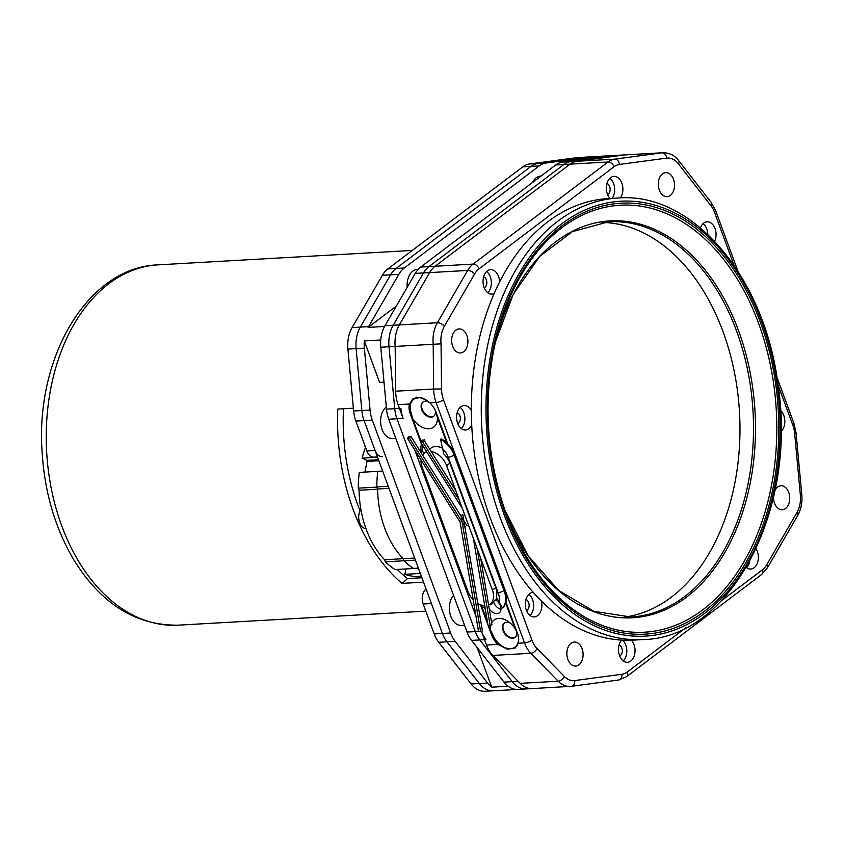 <?xml version="1.0" encoding="UTF-8"?>
<svg xmlns="http://www.w3.org/2000/svg" width="844" height="844" viewBox="0 0 844 844"><rect width="100%" height="100%" fill="white"/><g stroke="black" fill="none" stroke-linecap="round" stroke-linejoin="round"><path stroke-width="1.27" d="M685.782 627.757L627.345 671.961A22.735 15.329 -93.2 0 1 621.944 674.25L574.743 680.57A22.735 15.329 -93.2 0 1 564.341 676.445L536.995 648.509A22.735 15.329 -93.2 0 1 531.92 640.153L443.48 399.792A22.735 15.329 -93.2 0 1 441.539 388.978L441.043 343.846A22.735 15.329 -93.2 0 1 444.377 326.248L474.655 273.941A22.735 15.329 -93.2 0 1 479.033 268.846L614.031 166.743A22.735 15.329 -93.2 0 1 619.433 164.443L666.633 158.134A22.735 15.329 -93.2 0 1 678.481 163.915L710.891 205.63A5.57 2.943 142.2 0 0 711.186 202.444L678.776 160.729C674.82 155.444 669.566 152.775 662.994 152.732A28.306 19.085 86.8 0 0 662.023 152.817L624.011 154.98L576.811 161.288A28.306 19.085 86.8 0 0 570.08 164.147L435.082 266.25A28.306 19.085 86.8 0 0 429.638 272.601L399.36 324.898A28.306 19.085 86.8 0 0 395.171 346.42A28.306 19.085 -93.2 0 1 399.36 324.898L429.638 272.601A28.306 19.085 -93.2 0 1 435.082 266.25L570.08 164.147A28.306 19.085 -93.2 0 1 576.811 161.288L624.011 154.98A28.306 19.085 -93.2 0 1 624.993 154.885A28.306 19.085 86.8 0 0 624.011 154.98L617.85 155.328A28.306 19.085 -93.2 0 1 618.831 155.233L610.613 155.697A28.306 19.085 86.8 0 0 610.307 155.718L593.87 156.646L591.866 158.166M526.972 688.852A28.306 19.085 -93.2 0 1 525.991 688.947A28.306 19.085 -93.2 0 1 512.224 681.646L479.814 639.931A28.306 19.085 -93.2 0 1 475.277 631.597L396.965 418.751A28.306 19.085 -93.2 0 1 394.728 408.675L389.01 346.768A28.306 19.085 -93.2 0 1 393.188 325.246L423.477 272.95A28.306 19.085 -93.2 0 1 428.921 266.609L563.919 164.496A28.306 19.085 -93.2 0 1 570.649 161.637L617.85 155.328A28.306 19.085 -93.2 0 1 618.831 155.233L662.994 152.732M441.043 343.846L395.171 346.42L395.657 391.205A28.306 19.085 86.8 0 0 398.083 404.666L403.126 418.392A28.306 19.085 -93.2 0 1 400.889 408.327M485.975 639.583A28.306 19.085 -93.2 0 1 481.449 631.249L486.513 645.027A28.306 19.085 86.8 0 0 492.843 655.429L520.178 683.366A28.306 19.085 86.8 0 0 532.153 688.588A28.306 19.085 -93.2 0 1 518.385 681.298M476.005 616.447L414.752 449.968L476.005 616.447M533.134 688.504A28.306 19.085 -93.2 0 1 532.153 688.588L525.991 688.947A28.306 19.085 -93.2 0 1 512.224 681.646L479.814 639.931A28.306 19.085 -93.2 0 1 475.277 631.597L396.965 418.751A28.306 19.085 -93.2 0 1 394.728 408.675L389.01 346.768A28.306 19.085 -93.2 0 1 393.188 325.246L423.477 272.95A28.306 19.085 -93.2 0 1 428.921 266.609L563.919 164.496A28.306 19.085 -93.2 0 1 570.649 161.637L617.85 155.328L609.632 155.792A28.306 19.085 -93.2 0 1 610.613 155.697L577.739 157.564A28.306 19.085 -93.2 0 0 576.758 157.659L529.557 163.968A28.306 19.085 -93.2 0 0 522.826 166.827L387.839 268.93A28.306 19.085 -93.2 0 0 382.385 275.281L352.106 327.577A28.306 19.085 -93.2 0 0 347.918 349.099L353.636 411.007A28.306 19.085 -93.2 0 0 355.883 421.072L366.887 451.002A11.141 7.512 86.8 0 0 374.092 457.153L377.468 456.963M384.02 382.153L379.578 382.406L364.323 340.923A28.306 19.085 -93.2 0 0 364.355 348.171L370.073 410.078A28.306 19.085 -93.2 0 0 372.309 420.143L450.633 632.989A28.306 19.085 -93.2 0 0 455.159 641.324L487.568 683.049A28.306 19.085 -93.2 0 0 491.714 687.185L508.151 686.256A28.306 19.085 86.8 0 0 517.773 689.411A28.306 19.085 -93.2 0 1 504.005 682.121L471.596 640.396A28.306 19.085 -93.2 0 1 467.059 632.061L388.746 419.215A28.306 19.085 -93.2 0 1 386.51 409.14L380.792 347.232A28.306 19.085 -93.2 0 1 384.969 325.721L415.259 273.414A28.306 19.085 -93.2 0 1 420.702 267.073L555.7 164.97A28.306 19.085 -93.2 0 1 562.431 162.101L609.632 155.792M513.047 637.864A8.915 6.003 52.9 0 1 504.417 632.135A8.915 6.003 52.9 0 1 504.49 622.988A8.915 6.003 -127.1 0 0 504.417 632.135A8.915 6.003 -127.1 0 0 513.047 637.864A8.915 6.003 -127.1 0 0 515.241 637.188A8.915 6.003 52.9 0 1 513.047 637.864M431.717 416.809A8.915 6.003 52.9 0 1 423.087 411.081A8.915 6.003 52.9 0 1 423.161 401.934A8.915 6.003 -127.1 0 0 423.087 411.081A8.915 6.003 -127.1 0 0 431.717 416.809A8.915 6.003 -127.1 0 0 433.9 416.134A8.915 6.003 52.9 0 1 431.717 416.809M601.909 222.415A197.939 133.426 -93.2 0 1 735.124 376.034A197.939 133.426 -93.2 0 1 671.413 597.119A197.939 133.426 -93.2 0 1 624.296 617.143M420.586 441.897L410.247 413.803A17.555 11.816 52.9 0 1 409.435 404.023L412.895 398.853L421.114 397.355L429.87 402.862A17.555 11.816 52.9 0 1 436.137 412.336L447.668 443.67M505.936 602.057L517.467 633.39A17.555 11.816 52.9 0 1 518.269 643.223L515.389 647.907L507.455 649.226L497.897 644.383A17.555 11.816 52.9 0 1 491.577 634.857L488.159 625.541M488.001 625.119L480.742 605.391M421.483 444.334L420.734 442.298M486.587 271.515A12.259 8.261 -93.2 0 1 491.324 281.896A12.259 8.261 -93.2 0 1 487.79 292.741M483.591 276.885A5.57 3.756 -93.2 0 1 486.83 282.149A5.57 3.756 -93.2 0 1 484.213 287.741M643.086 639.562L633.211 640.121A221.128 149.061 -93.2 0 1 631.354 640.206A221.128 149.061 -93.2 0 1 621.648 640.111A221.128 149.061 -93.2 0 1 541.363 600.981A221.128 149.061 -93.2 0 1 533.313 592.425A221.128 149.061 -93.2 0 1 471.722 425.038A221.128 149.061 -93.2 0 1 471.342 410.68A221.128 149.061 -93.2 0 1 494.151 293.575A12.259 8.261 -93.2 0 1 491.989 294.134A12.259 8.261 -93.2 0 1 484.066 287.361A12.259 8.261 -93.2 0 1 490.607 269.658A12.259 8.261 -93.2 0 1 499.574 282.033A221.128 149.061 -93.2 0 1 608.165 198.583L618.04 198.013A221.128 149.061 86.8 0 0 500.123 517.456A221.128 149.061 86.8 0 0 643.086 639.562C730.408 638.169 797.337 510.472 778.136 385.676C765.329 277.887 692.65 191.609 618.04 198.013M494.151 293.575A221.128 149.061 -93.2 0 1 499.574 282.033M703.073 223.649A12.259 8.261 -93.2 0 1 707.831 234.432M700.446 227.869A12.259 8.261 -93.2 0 1 707.093 221.793A12.259 8.261 -93.2 0 1 714.91 228.281A12.259 8.261 -93.2 0 1 714.678 241.257M749.788 561.344A12.259 8.261 -93.2 0 1 746.571 567.653M756.087 548.8A12.259 8.261 -93.2 0 1 757.817 561.693A12.259 8.261 -93.2 0 1 750.78 569.046A12.259 8.261 -93.2 0 1 746.328 567.463M528.882 594.292A12.259 8.261 -93.2 0 1 533.619 604.673A12.259 8.261 -93.2 0 1 530.085 615.519M525.886 599.662A5.57 3.756 -93.2 0 1 529.125 604.926A5.57 3.756 -93.2 0 1 526.508 610.518M541.363 600.981A12.259 8.261 -93.2 0 1 534.284 616.911A12.259 8.261 -93.2 0 1 526.361 610.138A12.259 8.261 -93.2 0 1 532.902 592.435A12.259 8.261 -93.2 0 1 533.313 592.425M622.608 640.163A12.259 8.261 -93.2 0 1 623.252 660.926M619.063 645.069A5.57 3.756 -93.2 0 1 622.292 650.334A5.57 3.756 -93.2 0 1 619.675 655.925M631.354 640.206A12.259 8.261 -93.2 0 1 634.783 653.667A12.259 8.261 -93.2 0 1 627.461 662.318A12.259 8.261 -93.2 0 1 619.528 655.545A12.259 8.261 -93.2 0 1 621.648 640.111M780.478 410.406A12.259 8.261 -93.2 0 1 780.974 431.537M609.906 178.242A12.259 8.261 -93.2 0 1 612.09 198.361M606.91 183.612A5.57 3.756 -93.2 0 1 610.149 188.877A5.57 3.756 -93.2 0 1 607.532 194.468M610.012 198.477A12.259 8.261 -93.2 0 1 607.385 194.088A12.259 8.261 -93.2 0 1 613.915 176.385A12.259 8.261 -93.2 0 1 622.176 184.15A12.259 8.261 -93.2 0 1 620.287 197.918M460.117 407.409A12.259 8.261 -93.2 0 1 464.865 417.791A12.259 8.261 -93.2 0 1 461.32 428.636M457.131 412.779A5.57 3.756 -93.2 0 1 460.36 418.044A5.57 3.756 -93.2 0 1 457.743 423.635M471.722 425.038A12.259 8.261 -93.2 0 1 465.529 430.029A12.259 8.261 -93.2 0 1 457.606 423.255A12.259 8.261 -93.2 0 1 464.137 405.553A12.259 8.261 -93.2 0 1 471.342 410.68M463.736 351.684A12.027 8.113 -93.2 0 1 460.465 352.94A12.027 8.113 -93.2 0 1 451.688 341.387A12.027 8.113 -93.2 0 1 459.104 328.917A12.027 8.113 -93.2 0 1 467.555 337.948A12.027 8.113 -93.2 0 1 463.736 351.684M670.347 195.418A12.027 8.113 -93.2 0 1 667.076 196.673A12.027 8.113 -93.2 0 1 658.299 185.121A12.027 8.113 -93.2 0 1 665.716 172.651A12.027 8.113 -93.2 0 1 674.166 181.682A12.027 8.113 -93.2 0 1 670.347 195.418M578.942 664.798A12.027 8.113 -93.2 0 1 575.671 666.053A12.027 8.113 -93.2 0 1 566.894 654.501A12.027 8.113 -93.2 0 1 574.3 642.031A12.027 8.113 -93.2 0 1 582.75 651.062A12.027 8.113 -93.2 0 1 578.942 664.798M774.919 490.469A12.027 8.113 -93.2 0 1 780.911 485.754A12.027 8.113 -93.2 0 1 789.362 494.784A12.027 8.113 -93.2 0 1 785.553 508.521A12.027 8.113 -93.2 0 1 782.272 509.776A12.027 8.113 -93.2 0 1 773.473 497.221M460.929 514.745L480.605 631.481L478.559 631.597L460.096 522.077L407.473 438.395L408.823 436.548L410.88 436.432L466.964 525.622M462.776 514.291L482.43 630.922L480.605 631.481M477.208 548.8L490.121 625.436L488.075 625.552L473.378 538.388M480.742 558.422L491.946 624.876L490.121 625.436M465.614 527.468L409.53 438.279L407.473 438.395M409.53 438.279L410.88 436.432M459.4 500.408L422.58 441.855L420.534 441.971L462.406 508.563M455.865 490.786L423.931 440.009L421.884 440.125L420.534 441.971M422.58 441.855L423.931 440.009M517.414 633.243A16.711 11.246 52.9 0 1 515.104 647.084A16.711 11.246 52.9 0 1 510.514 648.688A16.711 11.246 52.9 0 1 492.696 634.445L490.438 630.035A17.555 11.816 52.9 0 1 490.723 625.246M516.602 631.291A8.915 6.003 52.9 0 1 514.998 637.378A8.915 6.003 52.9 0 1 512.551 638.243A8.915 6.003 52.9 0 1 503.805 632.314A8.915 6.003 52.9 0 1 504.237 623.157A8.915 6.003 52.9 0 1 510.441 623.22M491.609 622.883A17.555 11.816 52.9 0 1 508.71 621.838A17.555 11.816 52.9 0 1 515.093 628.643L517.34 633.053M436.01 411.999L437.276 417.158A17.555 11.816 52.9 0 1 428.963 428.763A17.555 11.816 52.9 0 1 412.632 418.55L411.355 413.402A16.711 11.246 52.9 0 1 413.602 399.37A16.711 11.246 52.9 0 1 427.665 400.995A16.711 11.246 52.9 0 1 428.657 401.755M435.293 410.342A8.915 6.003 52.9 0 1 433.668 416.324A8.915 6.003 52.9 0 1 431.221 417.189A8.915 6.003 52.9 0 1 422.475 411.26A8.915 6.003 52.9 0 1 422.907 402.103A8.915 6.003 52.9 0 1 429.142 402.187M515.093 628.643L505.672 603.049A21.733 14.622 52.9 0 1 503.246 607.437L502.581 607.933A21.733 14.622 -127.1 0 0 504.153 590.927L454.304 455.443A21.733 14.622 -127.1 0 0 440.547 439.313L442.562 448.628A17.27 11.626 52.9 0 1 448.386 457.617L498.234 593.1A17.27 11.626 52.9 0 1 499.131 602.373L502.581 607.933M440.547 439.313L441.201 438.817A21.733 14.622 52.9 0 1 446.698 442.741L437.276 417.158M412.632 418.55L421.008 441.328M424.004 440.114L424.479 439.756A13.926 9.379 -127.1 0 0 424.332 440.642M429.649 449.103L430.957 448.111A16.574 11.151 52.9 0 1 442.572 448.269M481.629 606.076L487.463 621.965M488.771 625.509L490.438 630.035M493.413 601.614L493.666 602.299A8.356 5.623 -127.1 0 0 500.977 609.284M493.666 602.299L490.385 604.789A8.356 5.623 52.9 0 1 490.153 604.082M495.639 599.926A8.356 5.623 52.9 0 1 499.289 612.849A8.356 5.623 52.9 0 1 489.246 608.851M421.736 453.703A17.27 11.626 52.9 0 1 422.021 449.789L422.454 445.031M421.673 443.796A21.733 14.622 -127.1 0 0 420.998 452.532M485.194 608.492L479.466 604.336M482.335 606.604L482.947 607.047A21.733 14.622 -127.1 0 0 485.194 608.513M423.91 453.481A13.926 9.379 52.9 0 1 422.021 449.789M484.234 605.633A13.926 9.379 -127.1 0 0 484.857 606.477M442.562 448.628A13.926 9.379 52.9 0 1 443.459 453.703A16.574 11.151 -127.1 0 1 449.884 463.124L446.603 465.614A16.574 11.151 -127.1 0 0 431.231 451.603M499.131 602.373A13.926 9.379 52.9 0 0 496.325 597.404A16.574 11.151 -127.1 0 0 495.702 587.656L449.884 463.124M497.243 598.691A16.574 11.151 52.9 0 1 496.768 599.082L490.195 604.051A16.574 11.151 -127.1 0 0 492.421 590.135L446.603 465.614M505.672 603.049A21.733 14.622 -127.1 0 0 504.807 590.431L454.958 454.948A21.733 14.622 -127.1 0 0 446.698 442.741M426.758 451.878A16.574 11.151 -127.1 0 0 424.374 453.091A16.574 11.151 -127.1 0 0 422.57 455.032M421.029 459.948A16.574 11.151 -127.1 0 0 422.158 466.996L467.966 591.528A16.574 11.151 -127.1 0 0 473.189 599.778M477.799 603.46A16.574 11.151 -127.1 0 0 484.72 605.654M488.592 604.979A16.574 11.151 -127.1 0 0 490.195 604.051M407.167 287.393A16.711 11.267 -93.2 0 1 417.421 269.341L418.265 269.289M395.435 307.659L394.127 307.733L368.121 327.398A28.306 19.085 -93.2 0 1 368.543 326.649L398.822 274.353A28.306 19.085 -93.2 0 1 404.265 268.002L539.263 165.899A28.306 19.085 -93.2 0 1 545.994 163.04L593.195 156.72A28.306 19.085 -93.2 0 1 593.87 156.646M491.714 687.185L477.124 647.517M464.59 625.33L461.605 625.499A16.711 11.267 -93.2 0 1 450.179 614.316A16.711 11.267 -93.2 0 1 453.555 595.358M532.437 182.568A16.711 11.267 -93.2 0 1 540.74 176.069L541.046 176.048M395.825 438.447L392.85 438.616A16.711 11.267 -93.2 0 1 381.119 426.136A16.711 11.267 -93.2 0 1 386.309 407.051M364.323 340.923L380.749 339.984A28.306 19.085 86.8 0 1 384.558 326.47L368.121 327.398M525.991 688.947L517.773 689.411A28.306 19.085 86.8 0 0 518.079 689.39M494.099 690.708A28.306 19.085 -93.2 0 1 493.118 690.803A28.306 19.085 -93.2 0 1 479.35 683.513L446.94 641.799A28.306 19.085 -93.2 0 1 442.414 633.454L364.102 420.607A28.306 19.085 -93.2 0 1 361.854 410.543L356.136 348.635A28.306 19.085 -93.2 0 1 360.325 327.113L390.603 274.817A28.306 19.085 -93.2 0 1 396.058 268.466L531.045 166.363A28.306 19.085 -93.2 0 1 537.776 163.504L584.976 157.184A28.306 19.085 -93.2 0 1 585.958 157.1A28.306 19.085 -93.2 0 0 584.976 157.184L537.776 163.504L529.557 163.968M421.335 576.188L415.543 576.515A84.685 57.086 -93.2 0 1 404.846 574.31A177.651 119.753 86.8 0 0 405.932 568.93M420.323 573.435L404.846 574.31M365.325 470.182A4.452 2.996 -93.2 0 1 366.159 466.025M384.727 528.186A83.577 56.337 86.8 0 0 403.179 558.686L403.949 560.775A84.685 57.086 86.8 0 0 413.602 568.497L395.055 569.552A84.685 57.086 -93.2 0 1 385.402 561.83L384.632 559.741A83.577 56.337 -93.2 0 1 359.069 490.258L358.299 488.159A84.685 57.086 -93.2 0 1 359.301 472.408L377.817 471.353M364.914 472.081A258.992 174.581 86.8 0 0 367.034 461.415A1.076 0.728 86.8 0 0 366.834 460.36A701.322 472.756 86.8 0 0 362.087 458.123A84.685 57.086 -93.2 0 1 365.558 447.383M366.001 528.734A11.141 7.512 -93.2 0 1 359.639 522.605A11.141 7.512 -93.2 0 1 359.628 522.573A11.141 7.512 -93.2 0 1 359.111 513.479L358.89 514.397A8.915 6.013 86.8 0 0 359.301 521.676A8.915 6.013 86.8 0 0 359.312 521.708M359.111 513.479A11.141 7.512 -93.2 0 1 360.884 509.417M377.574 457.237L362.087 458.123M378.481 459.706L366.834 460.36M376.846 486.988A84.685 57.086 86.8 0 0 376.846 487.115L358.299 488.159M376.846 487.115L377.584 489.14M377.595 489.203L359.069 490.258M403.179 558.686L384.632 559.741M403.949 560.775L385.402 561.83M365.241 446.518A1.393 0.939 -93.2 0 1 364.64 444.883M382.648 471.047L377.817 471.321A84.685 57.086 86.8 0 0 376.814 486.925L377.584 489.014A83.577 56.337 86.8 0 0 403.221 558.696L403.991 560.785A84.685 57.086 86.8 0 0 413.549 568.413L418.381 568.139M388.261 486.281L376.814 486.925M389.021 488.359L377.584 489.014M414.668 558.042L403.221 558.696M401.47 522.193A83.577 56.337 86.8 0 0 405.036 531.878M415.427 560.131L403.991 560.785M426.083 589.07A11.141 7.512 86.8 0 0 423.182 603.998L431.4 603.534L442.414 633.454L434.196 633.928L423.182 603.998M423.54 582.17L401.923 583.394A180.437 121.631 -93.2 0 1 337.779 409.076L353.372 408.19M421.916 577.75L407.409 578.573A97.503 65.726 -93.2 0 1 401.923 583.394M455.159 641.324L446.94 641.799A28.306 19.085 -93.2 0 1 442.414 633.454L450.633 632.989M438.722 642.263L446.94 641.799L479.35 683.513L471.131 683.978L438.722 642.263A28.306 19.085 -93.2 0 1 434.196 633.928M517.773 689.411L493.118 690.803A28.306 19.085 -93.2 0 1 479.35 683.513L487.568 683.049M382.311 456.688A11.141 7.512 -93.2 0 1 375.105 450.538L366.887 451.002M493.118 690.803L484.899 691.268A28.306 19.085 -93.2 0 1 471.131 683.978M407.409 578.573A172.081 115.997 -93.2 0 1 397.26 569.426M360.04 510.842A172.081 115.997 -93.2 0 1 343.476 408.76M372.309 420.143L364.102 420.607L375.105 450.538M539.263 165.899L531.045 166.363A28.306 19.085 -93.2 0 1 537.776 163.504L545.994 163.04M522.826 166.827L531.045 166.363L396.058 268.466L387.839 268.93M398.822 274.353L390.603 274.817A28.306 19.085 -93.2 0 1 396.058 268.466L404.265 268.002M382.385 275.281L390.603 274.817L360.325 327.113L352.106 327.577M364.355 348.171L356.136 348.635A28.306 19.085 -93.2 0 1 360.325 327.113L368.543 326.649M347.918 349.099L356.136 348.635L361.854 410.543L353.636 411.007M355.883 421.072L364.102 420.607A28.306 19.085 -93.2 0 1 361.854 410.543L370.073 410.078M666.633 158.134A5.57 4.114 82.4 0 0 662.023 152.817L614.812 159.136A28.306 19.085 86.8 0 0 608.081 161.995L473.094 264.098L420.702 267.073M479.033 268.846A5.57 3.745 52.9 0 0 473.094 264.098A28.306 19.085 86.8 0 0 467.65 270.449L415.259 273.414M474.655 273.941A5.57 2.87 30.1 0 0 467.65 270.449L437.361 322.746L384.969 325.721M395.171 346.42L380.792 347.232M399.455 408.412L386.51 409.14M403.126 418.392L388.746 419.215M478.527 631.407L467.059 632.061M484.54 639.668L471.596 640.396M518.174 681.308L504.005 682.121M619.433 164.443A5.57 4.114 82.4 0 0 614.812 159.136L562.431 162.101M614.031 166.743A5.57 3.745 52.9 0 0 608.081 161.995L555.7 164.97M410.247 413.803L411.239 413.054M491.577 634.857L492.569 634.118M429.87 402.862L436.084 402.514L524.525 642.864A5.57 1.699 -20.2 0 0 531.92 640.153M395.657 391.205L433.668 389.042A28.306 19.085 86.8 0 0 436.084 402.514A5.57 1.699 -20.2 0 0 443.48 399.792M398.083 404.666L409.435 404.023M518.269 643.223L524.525 642.864A28.306 19.085 86.8 0 0 530.844 653.277A5.57 3.26 -44.4 0 0 536.995 648.509M778.031 384.917L792.843 425.176A22.735 15.329 -93.2 0 1 794.647 433.267L800.365 495.175A22.735 15.329 -93.2 0 1 797 512.456L766.721 564.752A22.735 15.329 -93.2 0 1 762.343 569.848L721.272 600.917M710.891 205.63A22.735 15.329 -93.2 0 1 714.53 212.329L734.006 265.248M444.377 326.248A5.57 2.87 30.1 0 0 437.361 322.746A28.306 19.085 86.8 0 0 433.183 344.268L433.668 389.042L441.539 388.978M574.743 680.57A5.57 4.114 82.4 0 1 571.367 686.32A5.57 4.114 82.4 0 1 571.145 686.341A28.306 19.085 86.8 0 1 570.164 686.436A28.306 19.085 86.8 0 1 558.19 681.213A5.57 3.26 -44.4 0 0 564.341 676.445M618.346 680.032A5.57 4.114 -97.6 0 0 618.578 680.011A5.57 4.114 -97.6 0 0 621.944 674.25M532.153 688.588L571.367 686.32L618.578 680.011L626.607 676.635A5.57 3.745 -127.1 0 0 627.345 671.961M626.607 676.635L761.594 574.532A5.57 3.745 -127.1 0 0 762.343 569.848M761.594 574.532L767.428 567.78A5.57 2.87 -149.9 0 0 766.721 564.752M767.428 567.78L797.717 515.484A5.57 2.87 -149.9 0 0 797 512.456M797.717 515.484C801.083 509.428 802.444 502.56 801.8 494.89L800.365 495.175M801.8 494.89L796.082 432.983L794.647 433.267M796.082 432.983L793.961 423.488A5.57 1.699 159.8 0 1 792.843 425.176M737.909 271.135L715.649 210.641A5.57 1.699 159.8 0 1 714.53 212.329M678.776 160.729A5.57 2.943 142.2 0 1 678.481 163.915M492.843 655.429L530.844 653.277L558.19 681.213L520.178 683.366M504.533 515.832A217.805 146.824 -93.2 0 1 635.216 201.442A217.805 146.824 -93.2 0 1 759.294 538.683A217.805 146.824 -93.2 0 1 504.533 515.832M505.714 514.935A215.811 145.474 86.8 0 0 758.144 537.586A215.811 145.474 86.8 0 0 635.194 203.425A215.811 145.474 86.8 0 0 505.714 514.935M686.668 596.993A198.751 133.985 86.8 0 0 738.532 330.637A198.751 133.985 86.8 0 0 610.919 220.833A198.751 133.985 86.8 0 0 495.375 342.052L513.31 294.197L539.717 256.386L572.369 231.636L608.629 221.782A197.939 133.426 -93.2 0 1 736.601 331.08A197.939 133.426 -93.2 0 1 684.938 596.349A197.939 133.426 -93.2 0 1 631.048 617.017L593.902 611.32L558.654 590.42L528.144 555.837L504.912 510.314A198.751 133.985 86.8 0 0 686.668 596.993M506.273 514.091A213.838 144.145 -93.2 0 1 506.02 513.405A213.838 144.145 -93.2 0 1 496.124 338.855A213.838 144.145 -93.2 0 1 725.418 261.693A213.838 144.145 -93.2 0 1 702.746 609.843A213.838 144.145 -93.2 0 1 506.273 514.091M486.513 645.027L497.897 644.383M504.807 590.431L498.234 593.1M454.958 454.948L448.386 457.617M495.702 587.656L492.421 590.135M593.195 156.72L576.758 157.659M378.861 460.75L367.034 461.415M178.316 625.161A180.437 121.631 -93.2 0 1 46.663 451.899A180.437 121.631 -93.2 0 1 157.881 264.868C87.09 267.284 34.804 358.658 42.2 453.407C44.848 493.181 55.356 528.608 73.723 559.667C101.058 603.85 135.916 625.678 178.316 625.161L425.809 611.13M793.961 423.488L776.849 376.973M711.186 202.444L715.649 210.641M503.815 507.36L506.02 513.405C485.996 456.171 482.694 397.988 496.124 338.855L494.616 345.122M515.104 647.084L517.53 645.249M426.505 451.477L424.374 453.091M413.602 399.37L416.44 397.218M359.301 521.676L359.628 522.573M412.283 250.436L157.881 264.868"/></g></svg>
